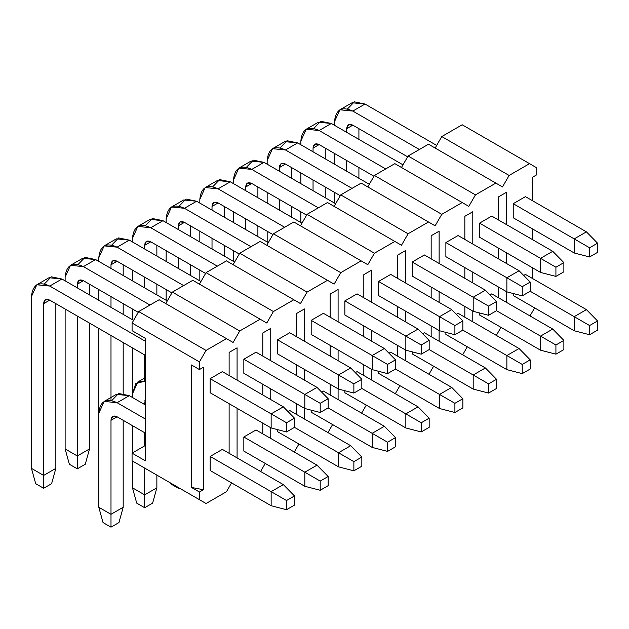 <?xml version="1.0" encoding="UTF-8"?>
<svg xmlns="http://www.w3.org/2000/svg" width="629" height="629" viewBox="0 0 629 629"><rect width="100%" height="100%" fill="white"/><g stroke="black" fill="none" stroke-linecap="round" stroke-linejoin="round"><path stroke-width="0.94" d="M536.167 167.487L536.167 175.145L532.189 177.441L536.167 175.145L536.167 167.487L529.539 163.658L509.12 175.452L502.492 186.931L495.864 183.102L475.445 194.888L468.817 206.375L462.189 202.546L441.77 214.332L435.142 225.811L428.514 221.99L408.095 233.776L401.467 245.255L394.839 241.426L374.428 253.212L367.792 264.699L361.164 260.87L340.753 272.656L334.125 284.135L327.489 280.314L307.078 292.1L300.45 303.579L293.822 299.75L273.403 311.544L266.775 323.023L260.147 319.194L239.728 330.98L233.1 342.467L226.471 338.638L206.053 350.424L199.424 361.903L199.424 369.561L191.468 364.969L191.468 487.436L203.403 489.732L203.403 367.265L199.424 369.561L203.403 367.265L203.403 489.732L199.424 492.027L199.424 499.685L206.053 503.507L226.471 491.721L231.574 482.883L226.471 491.721L206.053 503.507L199.424 499.685L199.424 492.027L191.468 487.436L191.468 364.969L199.424 369.561L199.424 361.903L206.053 350.424L226.471 338.638L233.1 342.467L239.728 330.98L172.377 292.1L192.796 280.314L172.377 292.1L165.749 303.579L172.377 292.1L239.728 330.98L260.147 319.194L192.796 280.314L266.775 323.023L273.403 311.544L206.053 272.656L226.471 260.87L206.053 272.656L199.424 284.135L206.053 272.656L273.403 311.544L293.822 299.75L226.471 260.87L300.45 303.579L307.078 292.1L239.728 253.212L260.147 241.426L239.728 253.212L233.1 264.699L239.728 253.212L307.078 292.1L327.489 280.314L260.147 241.426L334.125 284.135L340.753 272.656L273.403 233.776L293.822 221.99L273.403 233.776L266.775 245.255L273.403 233.776L340.753 272.656L361.164 260.87L293.822 221.99L367.792 264.699L374.428 253.212L307.078 214.332L327.489 202.546L307.078 214.332L300.45 225.811L307.078 214.332L374.428 253.212L394.839 241.426L327.489 202.546L401.467 245.255L408.095 233.776L340.753 194.888L361.164 183.102L340.753 194.888L334.125 206.375L340.753 194.888L408.095 233.776L428.514 221.99L361.164 183.102L435.142 225.811L441.77 214.332L374.428 175.452L394.839 163.658L374.428 175.452L367.792 186.931L374.428 175.452L441.77 214.332L462.189 202.546L394.839 163.658L468.817 206.375L475.445 194.888L408.095 156.008L428.514 144.222L408.095 156.008L401.467 167.487L408.095 156.008L475.445 194.888L495.864 183.102L428.514 144.222L502.492 186.931L509.12 175.452L441.77 136.564L462.189 124.778L441.77 136.564L435.142 148.043L441.77 136.564L509.12 175.452L529.539 163.658L462.189 124.778L536.167 167.487M506.471 192.285L498.514 196.877L506.471 192.285L506.471 224.592L506.471 192.285M472.796 211.729L464.839 216.321L472.796 211.729L472.796 244.028L472.796 211.729M439.121 231.173L431.164 235.765L439.121 231.173L439.121 263.472L439.121 231.173M405.446 250.609L397.497 255.209L405.446 250.609L405.446 282.916L405.446 250.609M371.77 270.053L363.821 274.645L371.77 270.053L371.77 302.352L371.77 270.053M338.095 289.497L330.146 294.089L338.095 289.497L338.095 321.796L338.095 289.497M304.428 308.941L296.471 313.533L304.428 308.941L304.428 341.24L304.428 308.941M270.753 328.377L262.796 332.969L270.753 328.377L270.753 360.684L270.753 328.377M237.078 347.821L229.121 352.413L237.078 347.821L237.078 380.12L237.078 347.821M260.61 471.475L265.249 463.439L260.61 471.475M294.286 452.039L298.924 443.995L294.286 452.039M327.961 432.595L332.599 424.559L327.961 432.595M361.628 413.151L366.275 405.115L361.628 413.151M395.303 393.707L399.942 385.671L395.303 393.707M428.978 374.271L433.617 366.235L428.978 374.271M462.653 354.827L467.292 346.791L462.653 354.827M496.328 335.383L500.967 327.347L496.328 335.383M530.003 315.947L534.642 307.903L530.003 315.947M532.189 278.325L532.189 267.608L532.189 278.325M532.189 239.437L532.189 228.72L532.189 239.437M532.189 200.557L532.189 177.441L532.189 200.557M237.078 408.292L237.078 457.888L237.078 408.292M229.121 453.297L229.121 403.7L229.121 453.297M229.121 375.529L229.121 352.413L229.121 375.529M210.165 392.755L210.165 378.666L222.359 371.629L210.165 378.666L210.165 392.755L271.146 427.964L271.146 413.874L286.525 422.759L286.525 431.942L294.482 427.35L353.875 461.639L353.875 470.822L361.832 466.231L361.832 457.047L353.875 461.639L361.832 457.047L361.832 466.231L353.875 470.822L338.496 466.844L338.496 452.762L350.691 445.717L361.832 457.047L350.691 445.717L338.496 452.762L294.482 427.35L294.482 418.167L286.525 422.759L294.482 418.167L294.482 427.35L286.525 431.942L271.146 427.964L286.525 431.942L286.525 422.759L271.146 413.874L283.341 406.837L294.482 418.167L283.341 406.837L271.146 413.874L210.165 378.666L271.146 413.874L271.146 427.964L210.165 392.755M210.165 470.523L210.165 456.434L222.359 449.397L210.165 456.434L210.165 470.523L271.146 505.732L271.146 491.642L286.525 500.527L286.525 509.71L294.482 505.118L294.482 495.935L286.525 500.527L294.482 495.935L294.482 505.118L286.525 509.71L271.146 505.732L286.525 509.71L286.525 500.527L271.146 491.642L283.341 484.605L294.482 495.935L283.341 484.605L271.146 491.642L210.165 456.434L271.146 491.642L271.146 505.732L210.165 470.523M270.753 388.848L270.753 399.564L270.753 388.848M270.753 427.736L270.753 438.452L270.753 427.736M262.796 433.853L262.796 423.136L262.796 433.853M262.796 394.973L262.796 384.256L262.796 394.973M262.796 356.085L262.796 332.969L262.796 356.085M243.84 373.312L243.84 359.23L256.034 352.185L243.84 359.23L243.84 373.312L304.821 408.52L304.821 394.438L320.2 403.315L320.2 412.498L328.157 407.906L387.55 442.203L387.55 451.386L395.507 446.794L395.507 437.603L387.55 442.203L395.507 437.603L395.507 446.794L387.55 451.386L372.171 447.408L372.171 433.318L384.366 426.281L395.507 437.603L384.366 426.281L372.171 433.318L328.157 407.906L328.157 398.723L320.2 403.315L328.157 398.723L328.157 407.906L320.2 412.498L304.821 408.52L320.2 412.498L320.2 403.315L304.821 394.438L317.016 387.393L328.157 398.723L317.016 387.393L304.821 394.438L243.84 359.23L304.821 394.438L304.821 408.52L243.84 373.312M243.84 451.079L243.84 436.998L256.034 429.953L243.84 436.998L243.84 451.079L304.821 486.288L304.821 472.206L320.2 481.083L320.2 490.266L328.157 485.674L328.157 476.491L320.2 481.083L328.157 476.491L328.157 485.674L320.2 490.266L304.821 486.288L320.2 490.266L320.2 481.083L304.821 472.206L317.016 465.161L328.157 476.491L317.016 465.161L304.821 472.206L243.84 436.998L304.821 472.206L304.821 486.288L243.84 451.079M304.428 369.404L304.428 380.12L304.428 369.404M304.428 408.292L304.428 419.008L304.428 408.292M296.471 414.417L296.471 403.7L296.471 414.417M296.471 375.529L296.471 364.812L296.471 375.529M296.471 336.649L296.471 313.533L296.471 336.649M277.515 353.868L277.515 339.786L289.71 332.741L277.515 339.786L277.515 353.868L338.496 389.076L338.496 374.994L353.875 383.871L353.875 393.062L361.832 388.463L421.226 422.759L421.226 431.942L429.175 427.35L429.175 418.167L421.226 422.759L429.175 418.167L429.175 427.35L421.226 431.942L405.847 427.964L405.847 413.882L418.041 406.837L429.175 418.167L418.041 406.837L405.847 413.882L361.832 388.463L361.832 379.279L353.875 383.871L361.832 379.279L361.832 388.463L353.875 393.062L338.496 389.076L353.875 393.062L353.875 383.871L338.496 374.994L350.691 367.949L361.832 379.279L350.691 367.949L338.496 374.994L277.515 339.786L338.496 374.994L338.496 389.076L277.515 353.868M277.515 431.636L277.515 429.607L277.515 431.636L338.496 466.844L353.875 470.822L353.875 461.639L338.496 452.762L338.496 466.844L277.515 431.636M287.956 411.523L289.71 410.509L287.956 411.523M338.095 349.968L338.095 360.684L338.095 349.968M338.095 388.848L338.095 399.564L338.095 388.848M330.146 394.973L330.146 384.256L330.146 394.973M330.146 356.085L330.146 345.376L330.146 356.085M330.146 317.205L330.146 294.089L330.146 317.205M311.182 334.424L311.182 320.342L323.385 313.305L311.182 320.342L311.182 334.424L372.171 369.64L372.171 355.55L387.55 364.435L387.55 373.618L395.507 369.026L395.507 359.835L387.55 364.435L395.507 359.835L395.507 369.026L387.55 373.618L372.171 369.64L387.55 373.618L387.55 364.435L372.171 355.55L384.366 348.513L395.507 359.835L384.366 348.513L372.171 355.55L311.182 320.342L372.171 355.55L372.171 369.64L311.182 334.424M311.182 412.192L311.182 410.163L311.182 412.192L372.171 447.408L387.55 451.386L387.55 442.203L372.171 433.318L372.171 447.408L311.182 412.192M321.631 392.079L323.385 391.073L321.631 392.079M371.77 330.524L371.77 341.24L371.77 330.524M371.77 369.404L371.77 380.12L371.77 369.404M363.821 375.529L363.821 364.812L363.821 375.529M363.821 336.649L363.821 325.932L363.821 336.649M363.821 297.761L363.821 274.645L363.821 297.761M344.857 314.987L344.857 300.898L357.06 293.861L344.857 300.898L344.857 314.987L405.847 350.196L405.847 336.114L421.226 344.991L421.226 354.174L429.175 349.582L488.576 383.871L488.576 393.062L496.525 388.47L496.525 379.279L488.576 383.871L496.525 379.279L496.525 388.47L488.576 393.062L473.197 389.076L473.197 374.994L485.391 367.957L496.525 379.279L485.391 367.957L473.197 374.994L429.175 349.582L429.175 340.399L421.226 344.991L429.175 340.399L429.175 349.582L421.226 354.174L405.847 350.196L421.226 354.174L421.226 344.991L405.847 336.114L418.041 329.069L429.175 340.399L418.041 329.069L405.847 336.114L344.857 300.898L405.847 336.114L405.847 350.196L344.857 314.987M344.857 392.755L344.857 390.727L344.857 392.755L405.847 427.964L421.226 431.942L421.226 422.759L405.847 413.882L405.847 427.964L344.857 392.755M355.299 372.643L357.06 371.629L355.299 372.643M405.446 311.08L405.446 321.796L405.446 311.08M405.446 349.968L405.446 360.684L405.446 349.968M397.497 356.093L397.497 345.376L397.497 356.093M397.497 317.205L397.497 306.488L397.497 317.205M397.497 278.325L397.497 255.209L397.497 278.325M378.532 295.544L378.532 281.462L390.735 274.417L378.532 281.462L378.532 295.544L439.522 330.752L439.522 316.67L454.901 325.547L454.901 334.73L462.85 330.139L522.243 364.435L522.243 373.618L530.2 369.026L530.2 359.843L522.243 364.435L530.2 359.843L530.2 369.026L522.243 373.618L506.872 369.64L506.872 355.55L519.067 348.513L530.2 359.843L519.067 348.513L506.872 355.55L462.85 330.139L462.85 320.955L454.901 325.547L462.85 320.955L462.85 330.139L454.901 334.73L439.522 330.752L454.901 334.73L454.901 325.547L439.522 316.67L451.716 309.625L462.85 320.955L451.716 309.625L439.522 316.67L378.532 281.462L439.522 316.67L439.522 330.752L378.532 295.544M378.532 373.312L378.532 371.283L378.532 373.312L439.522 408.52L439.522 394.438L454.901 403.315L454.901 412.498L462.85 407.906L462.85 398.723L454.901 403.315L462.85 398.723L462.85 407.906L454.901 412.498L439.522 408.52L454.901 412.498L454.901 403.315L439.522 394.438L451.716 387.393L462.85 398.723L451.716 387.393L439.522 394.438L395.499 369.026L439.522 394.438L439.522 408.52L378.532 373.312M388.974 353.199L390.735 352.185L388.974 353.199M439.121 291.644L439.121 302.352L439.121 291.644M439.121 330.524L439.121 341.24L439.121 330.524M431.164 336.649L431.164 325.932L431.164 336.649M431.164 297.761L431.164 287.044L431.164 297.761M431.164 258.881L431.164 235.765L431.164 258.881M412.207 276.1L412.207 262.018L424.402 254.973L412.207 262.018L412.207 276.1L473.197 311.308L473.197 297.226L488.576 306.103L488.576 315.294L496.525 310.702L555.918 344.991L555.918 354.174L563.875 349.582L563.875 340.399L555.918 344.991L563.875 340.399L563.875 349.582L555.918 354.174L540.539 350.196L540.539 336.114L552.742 329.069L563.875 340.399L552.742 329.069L540.539 336.114L496.525 310.702L496.525 301.511L488.576 306.103L496.525 301.511L496.525 310.702L488.576 315.294L473.197 311.308L488.576 315.294L488.576 306.103L473.197 297.226L485.391 290.189L496.525 301.511L485.391 290.189L473.197 297.226L412.207 262.018L473.197 297.226L473.197 311.308L412.207 276.1M412.207 353.868L412.207 351.839L412.207 353.868L473.197 389.076L488.576 393.062L488.576 383.871L473.197 374.994L473.197 389.076L412.207 353.868M422.649 333.755L424.402 332.741L422.649 333.755M472.796 272.2L472.796 282.916L472.796 272.2M472.796 311.08L472.796 321.796L472.796 311.08M464.839 317.205L464.839 306.488L464.839 317.205M464.839 278.325L464.839 267.608L464.839 278.325M464.839 239.437L464.839 216.321L464.839 239.437M445.882 256.663L445.882 242.574L458.077 235.537L445.882 242.574L445.882 256.663L506.872 291.872L506.872 277.782L522.243 286.667L522.243 295.85L530.2 291.258L589.593 325.547L589.593 334.738L597.55 330.139L597.55 320.955L589.593 325.547L597.55 320.955L597.55 330.139L589.593 334.738L574.214 330.752L574.214 316.67L586.417 309.625L597.55 320.955L586.417 309.625L574.214 316.67L530.2 291.258L530.2 282.075L522.243 286.667L530.2 282.075L530.2 291.258L522.243 295.85L506.872 291.872L522.243 295.85L522.243 286.667L506.872 277.782L519.067 270.745L530.2 282.075L519.067 270.745L506.872 277.782L445.882 242.574L506.872 277.782L506.872 291.872L445.882 256.663M445.882 334.431L445.882 332.403L445.882 334.431L506.872 369.64L522.243 373.618L522.243 364.435L506.872 355.55L506.872 369.64L445.882 334.431M456.324 314.319L458.077 313.305L456.324 314.319M506.471 252.756L506.471 263.472L506.471 252.756M506.471 291.644L506.471 302.36L506.471 291.644M498.514 297.761L498.514 287.044L498.514 297.761M498.514 258.881L498.514 248.164L498.514 258.881M498.514 219.993L498.514 196.877L498.514 219.993M479.557 237.219L479.557 223.138L491.752 216.093L479.557 223.138L479.557 237.219L540.539 272.428L540.539 258.346L555.918 267.223L555.918 276.406L563.875 271.814L563.875 262.631L555.918 267.223L563.875 262.631L563.875 271.814L555.918 276.406L540.539 272.428L555.918 276.406L555.918 267.223L540.539 258.346L552.742 251.301L563.875 262.631L552.742 251.301L540.539 258.346L479.557 223.138L540.539 258.346L540.539 272.428L479.557 237.219M479.557 314.987L479.557 312.959L479.557 314.987L540.539 350.196L555.918 354.174L555.918 344.991L540.539 336.114L540.539 350.196L479.557 314.987M489.999 294.875L491.752 293.861L489.999 294.875M513.233 217.776L513.233 203.694L525.427 196.649L513.233 203.694L513.233 217.776L574.214 252.984L574.214 238.902L589.593 247.779L589.593 256.97L597.55 252.371L597.55 243.187L589.593 247.779L597.55 243.187L597.55 252.371L589.593 256.97L574.214 252.984L589.593 256.97L589.593 247.779L574.214 238.902L586.417 231.857L597.55 243.187L586.417 231.857L574.214 238.902L513.233 203.694L574.214 238.902L574.214 252.984L513.233 217.776M513.233 295.544L513.233 293.515L513.233 295.544L574.214 330.752L589.593 334.738L589.593 325.547L574.214 316.67L574.214 330.752L513.233 295.544M523.674 275.431L525.427 274.417L523.674 275.431M145.33 460.798L145.33 338.331L132.074 330.673L132.074 323.023L138.702 311.544L159.121 299.75L226.471 338.638L159.121 299.75L138.702 311.544L206.053 350.424L138.702 311.544L132.074 323.023L199.424 361.903L132.074 323.023L132.074 330.673L145.33 338.331L145.33 460.798L132.074 453.147L132.074 460.798L206.053 503.507L132.074 460.798L132.074 453.147L145.33 445.489L132.074 453.147L145.33 460.798M191.468 487.436L199.424 492.027L203.403 489.732L191.468 487.436M586.417 309.625L525.427 274.417L586.417 309.625M552.742 329.069L491.752 293.861L552.742 329.069M519.067 348.513L458.077 313.305L519.067 348.513M485.391 367.957L424.402 332.741L485.391 367.957M451.716 387.393L390.735 352.185L451.716 387.393M418.041 406.837L357.06 371.629L418.041 406.837M384.366 426.281L323.385 391.073L384.366 426.281M350.691 445.717L289.71 410.509L350.691 445.717M170.388 483.685L170.137 482.773L170.388 483.685L178.345 488.277L170.388 483.685M179.006 487.9L178.345 488.277L179.006 487.9M178.345 487.514L178.345 488.277L178.345 487.514M317.016 465.161L256.034 429.953L317.016 465.161M145.33 381.08L135.856 383.533L132.475 393.825L132.475 397.497L132.475 393.825L137.83 381.984L145.33 381.08M132.475 425.668L132.475 452.919L132.475 425.668M132.475 461.026L132.475 487.821L144.67 494.866L144.67 468.07L144.67 507.721L136.713 503.129L132.475 487.821L132.475 461.026M144.67 445.875L144.67 432.705L144.67 445.875M144.67 404.541L145.33 398.055L144.67 404.541M156.865 475.115L156.865 487.821L144.67 494.866L156.865 487.821L156.865 475.115M152.627 503.129L144.67 507.721L152.627 503.129L156.865 487.821L152.627 503.129M145.33 400.484L144.67 400.87L145.33 400.484M132.475 487.821L136.713 503.129L144.67 507.721L144.67 494.866L132.475 487.821M283.341 484.605L222.359 449.397L283.341 484.605M145.33 404.927L129.291 395.665L117.096 402.702L145.33 419.008L117.096 402.702C106.057 397.677 99.964 401.2 98.8 413.269L98.8 507.265L110.995 514.302L110.995 420.306C111.38 416.288 113.417 415.109 117.096 416.791L145.33 433.09L117.096 416.791L110.995 420.306L110.995 527.165L103.038 522.573L98.8 507.265L98.8 413.269L104.155 401.42L117.096 402.702L129.291 395.665L145.33 404.927M123.19 420.306L123.19 507.265L110.995 514.302L123.19 507.265L123.19 420.306M111.781 400.547L118.629 393.463L129.291 395.665L116.357 394.383L104.155 401.42M118.952 522.573L110.995 527.165L118.952 522.573L123.19 507.265L118.952 522.573M117.096 416.791L112.78 416.359L110.995 420.306L117.096 416.791M98.8 507.265L103.038 522.573L110.995 527.165L110.995 514.302L98.8 507.265M586.417 231.857L525.427 196.649L586.417 231.857M436.668 145.409L365.009 104.037L352.814 111.074L419.37 149.498L352.814 111.074C341.783 106.049 335.682 109.572 334.518 121.641L334.518 125.313L334.518 121.641L339.88 109.792L352.814 111.074L365.009 104.037L436.668 145.409M334.518 153.484L334.518 164.2L334.518 153.484M334.518 192.364L334.518 203.081L334.518 192.364M346.713 171.237L346.713 160.521L346.713 171.237M346.713 132.357L346.713 128.686C347.106 124.66 349.134 123.488 352.814 125.163L407.631 156.81L352.814 125.163L346.713 128.686L346.713 132.357M358.915 128.686L358.915 139.394L358.915 128.686M358.915 167.566L358.915 178.282L358.915 167.566M347.507 108.919L354.347 101.835L365.009 104.037L352.075 102.755L339.88 109.792M352.814 125.163L348.505 124.731L346.713 128.686L352.814 125.163M552.742 251.301L491.752 216.093L552.742 251.301M402.992 164.845L331.334 123.481L319.139 130.518L385.695 168.942L319.139 130.518C308.108 125.493 302.006 129.016 300.843 141.085L300.843 144.756L300.843 141.085L306.205 129.236L319.139 130.518L331.334 123.481L402.992 164.845M300.843 172.92L300.843 183.637L300.843 172.92M300.843 211.808L300.843 222.524L300.843 211.808M313.045 190.681L313.045 179.965L313.045 190.681M313.045 151.793L313.045 148.122C313.431 144.104 315.459 142.925 319.139 144.599L373.956 176.254L319.139 144.599L313.045 148.122L313.045 151.793M325.24 148.122L325.24 158.838L325.24 148.122M325.24 187.01L325.24 197.726L325.24 187.01M313.832 128.363L320.68 121.279L331.334 123.481L318.4 122.199L306.205 129.236M319.139 144.599L314.83 144.175L313.045 148.122L319.139 144.599M519.067 270.745L458.077 235.537L519.067 270.745M369.317 184.289L297.666 142.917L285.464 149.961L352.02 188.386L285.464 149.961C274.433 144.937 268.331 148.452 267.168 160.521L267.168 164.2L267.168 160.521L272.53 148.68L285.464 149.961L297.666 142.917L369.317 184.289M267.168 192.364L267.168 203.081L267.168 192.364M267.168 231.252L267.168 241.961L267.168 231.252M279.37 210.125L279.37 199.409L279.37 210.125M279.37 171.237L279.37 167.566C279.756 163.54 281.784 162.368 285.464 164.043L340.289 195.698L285.464 164.043L279.37 167.566L279.37 171.237M291.565 167.566L291.565 178.282L291.565 167.566M291.565 206.446L291.565 217.162L291.565 206.446M280.157 147.807L287.005 140.723L297.666 142.917L284.725 141.635L272.53 148.68M285.464 164.043L281.155 163.619L279.37 167.566L285.464 164.043M485.391 290.189L424.402 254.973L485.391 290.189M335.642 203.733L263.991 162.361L251.789 169.405L318.345 207.829L251.789 169.405C240.758 164.373 234.656 167.896 233.493 179.965L233.493 183.637L233.493 179.965L238.855 168.124L251.789 169.405L263.991 162.361L335.642 203.733M233.493 211.808L233.493 222.524L233.493 211.808M233.493 250.688L233.493 261.405L233.493 250.688M245.695 229.561L245.695 218.845L245.695 229.561M245.695 190.681L245.695 187.01C246.081 182.984 248.117 181.812 251.789 183.487L306.614 215.134L251.789 183.487L245.695 187.01L245.695 190.681M257.89 187.01L257.89 197.726L257.89 187.01M257.89 225.89L257.89 236.606L257.89 225.89M246.482 167.243L253.33 160.159L263.991 162.361L251.05 161.079L238.855 168.124M251.789 183.487L247.48 183.063L245.695 187.01L251.789 183.487M451.716 309.625L390.735 274.417L451.716 309.625M301.975 223.169L230.316 181.805L218.114 188.842L284.67 227.266L218.114 188.842C207.083 183.817 200.989 187.34 199.825 199.409L199.825 203.081L199.825 199.409L205.18 187.56L218.114 188.842L230.316 181.805L301.975 223.169M199.825 231.252L199.825 241.961L199.825 231.252M199.825 270.132L199.825 280.849L199.825 270.132M212.02 249.005L212.02 238.289L212.02 249.005M212.02 210.125L212.02 206.446C212.405 202.428 214.442 201.249 218.114 202.931L272.939 234.578L218.114 202.931L212.02 206.446L212.02 210.125M224.215 206.446L224.215 217.162L224.215 206.446M224.215 245.334L224.215 256.05L224.215 245.334M212.806 186.687L219.655 179.603L230.316 181.805L217.375 180.523L205.18 187.56M218.114 202.931L213.805 202.499L212.02 206.446L218.114 202.931M418.041 329.069L357.06 293.861L418.041 329.069M268.3 242.613L196.641 201.241L184.446 208.285L250.995 246.71L184.446 208.285C173.407 203.261 167.314 206.784 166.15 218.845L166.15 222.524L166.15 218.845L171.505 207.004L184.446 208.285L196.641 201.241L268.3 242.613M166.15 250.688L166.15 261.405L166.15 250.688M166.15 289.576L166.15 300.292L166.15 289.576M178.345 268.449L178.345 257.733L178.345 268.449M178.345 229.561L178.345 225.89C178.73 221.864 180.767 220.693 184.446 222.367L239.264 254.022L184.446 222.367L178.345 225.89L178.345 229.561M190.54 225.89L190.54 236.606L190.54 225.89M190.54 264.778L190.54 275.486L190.54 264.778M179.131 206.131L185.98 199.047L196.641 201.241L183.699 199.959L171.505 207.004M184.446 222.367L180.13 221.943L178.345 225.89L184.446 222.367M384.366 348.513L323.385 313.305L384.366 348.513M234.625 262.057L162.966 220.685L150.771 227.729L217.319 266.153L150.771 227.729C139.732 222.697 133.639 226.22 132.475 238.289L132.475 241.961L132.475 238.289L137.83 226.448L150.771 227.729L162.966 220.685L234.625 262.057M132.475 270.132L132.475 280.849L132.475 270.132M132.475 309.012L132.475 319.729L132.475 309.012M132.475 347.9L132.475 393.825L132.475 347.9M144.67 380.946L144.67 354.937L144.67 380.946M144.67 287.885L144.67 277.177L144.67 287.885M144.67 249.005L144.67 245.334C145.055 241.308 147.092 240.136 150.771 241.811L205.589 273.458L150.771 241.811L144.67 245.334L144.67 249.005M156.865 245.334L156.865 256.05L156.865 245.334M156.865 284.214L156.865 294.93L156.865 284.214M145.456 225.567L152.304 218.491L162.966 220.685L150.032 219.403L137.83 226.448M150.771 241.811L146.455 241.387L144.67 245.334L150.771 241.811M350.691 367.949L289.71 332.741L350.691 367.949M200.95 281.501L129.291 240.129L117.096 247.166L183.644 285.59L117.096 247.166C106.057 242.141 99.964 245.664 98.8 257.733L98.8 261.405L98.8 257.733L104.155 245.884L117.096 247.166L129.291 240.129L200.95 281.501M98.8 289.576L98.8 300.292L98.8 289.576M98.8 328.456L98.8 413.269L98.8 328.456M110.995 400.39L110.995 335.501L110.995 400.39M110.995 307.329L110.995 296.613L110.995 307.329M110.995 268.449L110.995 264.778C111.38 260.752 113.417 259.58 117.096 261.255L171.914 292.902L117.096 261.255L110.995 264.778L110.995 268.449M123.19 264.778L123.19 275.486L123.19 264.778M123.19 303.658L123.19 314.374L123.19 303.658M123.19 342.538L123.19 393.345L123.19 342.538M111.781 245.011L118.629 237.927L129.291 240.129L116.357 238.847L104.155 245.884M117.096 261.255L112.78 260.823L110.995 264.778L117.096 261.255M317.016 387.393L256.034 352.185L317.016 387.393M167.275 300.937L95.616 259.565L83.421 266.61L149.969 305.034L83.421 266.61C72.39 261.585 66.289 265.108 65.125 277.177L65.125 280.849L65.125 277.177L70.479 265.328L83.421 266.61L95.616 259.565L167.275 300.937M65.125 309.012L65.125 448.933L77.32 455.978L77.32 316.057L77.32 468.841L69.363 464.241L65.125 448.933L65.125 309.012M77.32 287.885L77.32 284.214C77.713 280.196 79.741 279.017 83.421 280.691L138.238 312.346L83.421 280.691L77.32 284.214L77.32 287.885M89.515 284.214L89.515 294.93L89.515 284.214M89.515 323.102L89.515 448.933L77.32 455.978L89.515 448.933L89.515 323.102M78.106 264.455L84.954 257.371L95.616 259.565L82.682 258.291L70.479 265.328M85.277 464.241L77.32 468.841L85.277 464.241L89.515 448.933L85.277 464.241M83.421 280.691L79.105 280.267L77.32 284.214L83.421 280.691M65.125 448.933L69.363 464.241L77.32 468.841L77.32 455.978L65.125 448.933M283.341 406.837L222.359 371.629L283.341 406.837M133.6 320.381L61.941 279.009L49.746 286.053L145.33 341.24L49.746 286.053C38.715 281.029 32.614 284.544 31.45 296.613L31.45 468.377L43.645 475.422L43.645 303.658C44.038 299.632 46.066 298.461 49.746 300.135L145.33 355.322L49.746 300.135L43.645 303.658L43.645 488.277L35.696 483.685L31.45 468.377L31.45 296.613L36.812 284.772L49.746 286.053L61.941 279.009L133.6 320.381M55.847 303.658L55.847 468.377L43.645 475.422L55.847 468.377L55.847 303.658M44.431 283.899L51.279 276.815L61.941 279.009L49.007 277.727L36.812 284.772M51.602 483.685L43.645 488.277L51.602 483.685L55.847 468.377L51.602 483.685M49.746 300.135L45.43 299.711L43.645 303.658L49.746 300.135M31.45 468.377L35.696 483.685L43.645 488.277L43.645 475.422L31.45 468.377M137.83 381.984L145.33 377.652"/></g></svg>
